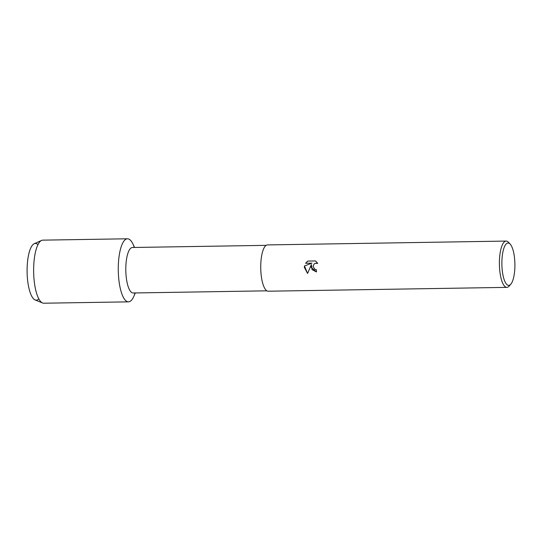 <?xml version="1.0" encoding="UTF-8"?>
<svg xmlns="http://www.w3.org/2000/svg" width="542" height="542" viewBox="0 0 542 542"><rect width="100%" height="100%" fill="white"/><g stroke="black" fill="none" stroke-linecap="round" stroke-linejoin="round"><path stroke-width="0.81" d="M38.814 298.866A28.36 8.719 -90.9 0 1 27.1 271.745A28.36 8.719 -90.9 0 1 37.94 244.659M266.894 290.83L133.163 292.985A22.75 6.992 -90.9 0 1 125.805 270.194A22.75 6.992 -90.9 0 1 132.431 247.498L266.163 245.343M135.304 292.951L133.813 296.372A31.538 9.695 -90.9 0 1 123.84 298.188A31.538 9.695 -90.9 0 1 118.271 270.255A31.538 9.695 -90.9 0 1 123 242.498A31.538 9.695 -90.9 0 1 132.973 244.09L134.572 247.464M510.815 284.198L509.162 286.088A23.15 7.114 -90.9 0 1 506.885 287.368L268.222 291.21A23.15 7.114 -90.9 0 1 260.736 268.019A23.15 7.114 -90.9 0 1 267.477 244.916L506.14 241.075A23.15 7.114 -90.9 0 1 508.457 242.274L510.171 244.117A21.179 6.511 -90.9 0 1 514.9 264.232A21.179 6.511 -90.9 0 1 510.815 284.198A21.179 6.511 -90.9 0 1 501.878 264.144A21.179 6.511 -90.9 0 1 510.171 244.117M311.386 264.55L312.009 269.57L316.365 271.915L311.074 267.206L311.386 264.55L307.571 273.459L304.326 267.314L304.455 265.973L311.914 263.148L305.58 263.256L307.761 261.075L315.579 260.946L317.72 263.398L315.092 263.344L314.042 264.083L313.086 266.447L314.909 269.394L316.291 269.726M506.885 287.368A23.15 7.114 -90.9 0 1 499.399 264.171A23.15 7.114 -90.9 0 1 506.14 241.075M311.935 263.148L304.455 265.973L307.578 273.453M307.781 261.075L305.6 263.249M316.386 263.073L317.714 263.392M316.365 269.726A23.15 7.114 89.1 0 0 316.501 271.915L316.352 271.915M135.053 292.958A31.538 9.695 -90.9 0 1 128.481 301.853L43.841 303.215A31.538 9.695 -90.9 0 1 42.574 302.971L35.135 299.936A28.36 8.719 -90.9 0 1 27.1 271.745A28.36 8.719 -90.9 0 1 34.234 243.704L41.571 240.438A31.538 9.695 -90.9 0 1 42.825 240.147L127.465 238.785A31.538 9.695 -90.9 0 1 134.314 247.464M42.574 302.971A31.538 9.695 -90.9 0 1 33.638 271.617A31.538 9.695 -90.9 0 1 41.571 240.438M128.481 301.853A31.538 9.695 -90.9 0 1 118.271 270.255A31.538 9.695 -90.9 0 1 127.465 238.785"/></g></svg>
